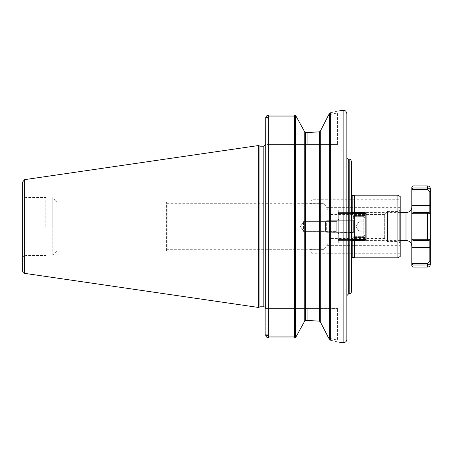 <?xml version="1.0" encoding="UTF-8"?>
<svg xmlns="http://www.w3.org/2000/svg" width="453" height="453" viewBox="0 0 453 453"><rect width="100%" height="100%" fill="white"/><g stroke="black" fill="none" stroke-linecap="round" stroke-linejoin="round"><path stroke-width="0.34" stroke-dasharray="2.27 1.7" d="M312.077 249.337L309.637 249.694L312.077 249.337L312.077 253.748L312.077 249.337L324.133 249.337C327.179 244.637 327.179 244.637 324.133 249.337C327.179 244.637 327.179 244.637 324.133 249.337L312.077 249.337M400.203 253.748L312.077 253.748L309.637 249.694L167.134 249.694L167.134 203.306L309.637 203.306L312.077 203.663L309.637 203.306L312.077 199.252L312.077 203.663L312.077 199.252L400.203 199.252L400.203 207.366L326.573 207.366L324.133 203.663L312.077 203.663L324.133 203.663L330.894 214.558L330.894 238.442L330.894 214.558L384.665 214.558L384.665 238.442L384.665 214.558L387.445 211.772L387.445 241.228L384.665 238.442L330.894 238.442L326.573 245.634L400.203 245.634L400.203 253.748L400.203 245.634M400.203 207.366L400.203 199.252M324.133 203.663L324.133 249.337L324.133 203.663M167.134 203.306L167.134 249.694L166.432 250.849L166.432 202.151L166.432 250.849L56.97 250.849L56.97 202.151L56.97 250.849L52.797 255.028L52.797 197.972L56.97 202.151L166.432 202.151L167.134 203.306M303.493 231.37L300.565 226.5L303.493 221.63L303.493 231.37L303.493 221.63L303.493 231.37L300.565 226.5L303.493 221.63L336.772 221.63L336.772 231.37L336.772 221.63L336.772 231.37L303.493 231.37L303.493 221.63L336.772 221.63L338.283 220.124L338.283 232.876L336.772 231.37L336.772 221.63L338.283 220.124L338.283 232.876L338.283 220.124L338.283 232.876L336.772 231.37L303.493 231.37M351.035 233.142L351.035 219.858L338.283 219.858L338.283 242.967L338.283 210.033L338.283 242.967L338.283 210.033L338.283 219.858L351.5 219.858L351.5 233.142L338.283 233.142L351.035 233.142L351.035 239.971L351.035 233.142L338.283 233.142L351.5 233.142L351.5 242.967L351.5 240.452L351.035 239.971L351.035 260.82L351.035 239.971L351.5 240.452L351.5 242.967L351.5 240.413L338.283 240.413L351.5 240.413L351.5 242.967L351.5 240.413L338.283 240.413L351.5 240.413L351.5 242.967L351.5 219.858L338.283 219.858L351.035 219.858L351.035 213.029L351.5 212.548L351.5 210.033L351.5 212.587L338.283 212.587L338.283 210.033L338.283 212.587L351.5 212.587L351.5 210.033L351.5 219.858L351.5 210.033L351.5 212.548L351.035 213.029L351.035 192.18L351.035 233.142M351.035 258.504L351.035 194.496L351.035 258.504A1.161 1.161 0 0 1 351.5 257.576M351.5 212.548L351.5 191.715L351.5 212.548M351.5 212.587L338.283 212.587L351.5 212.587L351.5 210.033L351.5 212.587L339.206 212.587L339.206 213.51L338.283 213.51L339.206 212.587L338.283 213.51L338.283 239.49L339.206 239.49L339.206 240.413L338.283 239.49L339.206 240.413L339.206 239.49L338.283 239.49L338.283 213.51L339.206 213.51L339.206 212.587L365.18 212.587L365.18 213.51L366.109 213.51L366.109 239.49L365.18 239.49L365.18 240.413L366.109 239.49L366.109 213.51L365.18 212.587L365.18 213.51L339.206 213.51L339.206 239.49L339.206 213.51L351.5 213.51M351.5 161.562L351.5 291.438M351.5 240.452L351.5 261.285L351.5 240.452M387.445 241.228L387.445 211.772M387.445 241.574L387.445 211.426L387.445 241.574L397.881 241.574L397.881 211.426L397.881 241.574L399.274 242.378A1.857 1.857 0 0 1 400.203 243.986L400.203 209.014L400.203 243.986M400.203 209.014L399.274 210.622L399.274 242.378L399.274 210.622L397.881 211.426L387.445 211.426M400.203 256.472L400.203 196.528M346.862 157.389L346.862 295.611L346.862 157.389M346.862 295.611L346.862 113.561M354.518 257.344L354.518 195.656M354.518 212.587L354.518 240.413M354.976 257.808L354.976 195.192M354.976 212.587L354.976 240.413M397.881 257.808L397.881 195.192M52.797 197.972L52.797 255.028M52.797 226.5L52.797 196.817L52.797 226.5M265.696 308.595L337.587 308.595L265.696 308.595L265.696 144.405L268.012 144.405L265.696 144.405L265.696 118.222L268.012 118.222L268.012 117.559L268.708 116.761L296.358 116.761L295.407 115.498L294.399 115.056L294.399 337.944L295.407 337.502L296.358 336.239L268.708 336.239L268.012 335.441L265.758 335.441L268.012 335.441L268.012 308.595L268.012 335.441L268.708 336.239L296.358 336.239L304.795 320.939L304.795 132.061L296.358 116.761L268.708 116.761L268.012 117.559L265.758 117.559L268.012 117.559L268.012 144.405L268.012 118.222L265.696 118.222L265.696 334.778L265.696 144.405M329.778 113.239L329.671 339.625L330.679 340.254L330.679 112.746C342.881 109.903 342.881 109.903 330.679 112.746L329.671 113.375L328.685 114.847C340.475 112.287 340.475 112.287 328.685 114.847C340.475 112.287 340.475 112.287 328.685 114.847L320.028 131.568M328.685 338.153C340.475 340.713 340.475 340.713 328.685 338.153C340.475 340.713 340.475 340.713 328.685 338.153L320.282 321.76L320.282 131.24M330.679 340.254L339.116 342.242M307.785 132.553L307.785 144.405L337.587 144.405L268.012 144.405L307.785 144.405L307.785 132.553L305.599 132.553L305.599 320.447L307.785 320.447L307.785 308.595L307.785 320.447M319.897 321.33L319.478 321.171L319.478 131.829M268.708 115.056L268.708 337.944L268.708 336.239L268.708 337.944L294.399 337.944M46.999 226.5L46.999 196.817L46.999 226.5M45.798 226.5L45.798 197.514L45.798 226.5M22.65 258.969L22.65 194.031L22.65 258.969A3.477 3.477 0 0 1 26.127 255.486L26.127 197.514L26.127 255.486L45.798 255.486L46.999 256.183L52.797 256.183M22.65 271.058L22.65 181.942M258.737 307.496L258.737 145.504M259.943 306.8L259.943 146.2M365.18 226.5L365.18 237.514L365.18 226.5M366.109 226.5L366.109 238.442L366.109 226.5M353.357 226.5L353.357 215.486L353.357 226.5M351.5 239.49L365.18 239.49L365.18 213.51L366.109 213.51L366.109 239.49L365.18 239.49L365.18 240.413L351.5 240.413M338.283 226.5L338.283 233.805L338.283 226.5M339.206 226.5L339.206 220.124L339.206 226.5M339.206 213.51L339.206 212.587L338.283 213.51L339.206 213.51L338.283 213.51L339.206 212.587L339.206 239.49L338.283 239.49L339.206 240.413L339.206 239.49L339.206 240.413L338.283 239.49L338.283 213.51L338.283 239.49L339.206 239.49L339.206 213.51L365.18 213.51L339.206 213.51M366.109 213.51L365.18 212.587L366.109 213.51L365.18 213.51L365.18 212.587L339.206 212.587L365.18 212.587M365.18 240.413L366.109 239.49L365.18 240.413L339.206 240.413L365.18 240.413L365.18 213.51L365.18 239.49L366.109 239.49M339.206 239.49L365.18 239.49L339.206 239.49M353.357 232.531L353.125 220.702L353.125 232.298L353.125 220.702L353.125 232.298L326.664 232.298L326.664 220.702L326.664 232.298L325.526 231.16L325.526 221.84L325.526 231.16L325.526 221.84L325.526 231.16L326.664 232.298L353.357 232.531L353.357 220.469L353.357 232.531M363.793 236.358A1.161 1.161 0 0 0 364.954 235.198L364.954 217.802L364.954 235.198L364.954 217.802L364.954 235.198L363.793 236.358L363.793 216.642A1.161 1.161 0 0 1 364.954 217.802L363.793 216.642L363.793 226.5L363.793 212.587L363.793 240.413L363.793 216.642L363.793 236.358L353.357 236.358L363.793 236.358M364.954 223.822L364.954 231.857L364.954 221.143L364.954 229.178L364.954 223.822L359.155 223.822L359.155 221.143L359.155 223.822L364.954 223.822L359.155 223.822L358.736 226.5L359.155 229.178L359.155 223.822L359.155 229.178L364.954 229.178L364.954 231.857L359.155 231.857L359.155 229.178L364.954 229.178L364.954 231.857L359.155 231.857L359.155 229.178L359.155 231.857L359.155 229.178L364.954 229.178L359.155 229.178L358.736 226.5L359.155 223.822L364.954 223.822M359.155 221.143L364.954 221.143L359.155 221.143L359.155 223.822L359.155 221.143L356.064 226.5L359.155 231.857L356.064 226.5L359.155 221.143M429.189 240.413L412.955 240.413L429.189 240.413L430.35 239.258L429.189 240.413L412.955 240.413L411.8 239.258L430.35 239.258L430.35 262.083C430.276 263.765 429.348 264.739 427.57 265.005L412.955 265.005L412.955 263.465L411.8 263.805L411.8 239.258L412.955 240.413L412.955 212.587L411.8 213.742L411.8 189.195L412.955 187.995L427.57 187.995C429.348 188.261 430.276 189.235 430.35 190.917L430.35 213.742L411.8 213.742L411.8 239.258L412.955 240.413L412.955 263.465L427.57 263.465L429.172 261.925L429.189 240.413L430.327 239.28M412.955 267.083L412.955 265.005L411.8 263.805L411.8 265.922M411.8 187.078L411.8 189.195L412.955 189.535L412.955 185.917M429.172 191.075L427.57 189.535L412.955 189.535L412.955 212.587L411.8 213.742L412.955 212.587L429.189 212.587L430.35 213.742L429.189 212.587L429.172 191.075L430.35 190.917L430.35 188.697M429.189 212.587L412.955 212.587L429.189 212.587L430.35 213.742L430.35 239.258L429.172 240.413M429.172 261.925L430.35 262.083L430.35 264.303M411.8 206.789L411.8 246.211L411.8 206.789M360.775 226.5L360.775 237.4L360.775 226.5M348.719 159.246L348.719 293.754M349.184 293.754L349.184 159.246M352.196 257.344L352.196 195.656M352.196 212.587L352.196 240.413M343.85 342.457L343.85 110.543M263.839 306.8L263.839 146.2M265.696 334.778L268.012 334.778L265.696 334.778M295.407 337.502L295.407 115.498M24.632 273.357L24.632 179.643M427.57 240.413L427.57 212.587M430.35 247.372L411.8 247.372M427.57 189.535L427.57 185.917M430.35 205.628L411.8 205.628M429.172 212.587L430.305 213.697M427.57 263.465L427.57 267.083M429.189 191.353L430.35 191.353M430.35 261.647L429.189 261.647M406.001 240.413L406.001 212.587M338.283 210.033L351.5 210.033L338.283 210.033M338.283 242.967L351.5 242.967L338.283 242.967M351.035 192.18L351.5 191.715M351.035 260.82L351.5 261.285M351.5 195.424L351.035 194.496M339.909 110.543L337.587 112.865L337.587 144.405M339.909 342.457L337.587 340.135L337.587 308.595M22.65 194.031C22.854 196.143 24.015 197.304 26.127 197.514L45.798 197.514L46.999 196.817L52.797 196.817M365.18 237.514L366.109 238.442L365.18 237.514L353.357 237.514L365.18 237.514M365.18 215.486L366.109 214.558L365.18 215.486L353.357 215.486L365.18 215.486M339.206 220.124L338.283 219.195L339.206 220.124L353.357 220.124L339.206 220.124M339.206 232.876L338.283 233.805L339.206 232.876L353.357 232.876L339.206 232.876M353.125 220.702L326.664 220.702L325.526 221.84L326.664 220.702L353.125 220.702M363.793 216.642L353.357 216.642L363.793 216.642M400.203 212.587L363.793 212.587L360.775 215.6M400.203 240.413L363.793 240.413L360.775 237.4"/><path stroke-width="0.68" d="M351.5 291.438L351.5 161.562C350.752 159.609 349.976 158.839 349.184 159.246L349.184 293.754A2.322 2.322 0 0 0 351.5 291.438M397.881 195.192L400.203 196.528L400.203 256.472L397.881 257.808L397.881 195.192L354.976 195.192L354.976 212.587M339.909 110.543L343.85 110.543C344.761 111.127 345.452 109.462 346.862 113.561L346.862 339.439L346.862 295.611L348.719 293.754L348.719 159.246A1.857 1.857 0 0 1 346.862 157.389M351.5 257.576A1.161 1.161 0 0 1 352.196 257.344L354.518 257.344L354.976 257.808L397.881 257.808M352.196 212.587L352.196 195.656L354.518 195.656L354.518 212.587M354.518 240.413L354.518 257.344M354.976 240.413L354.976 257.808M328.685 338.153L320.282 321.76L319.478 321.171L320.282 321.76L320.282 131.24L319.478 131.829L320.282 131.24L328.685 114.847L329.671 113.375L330.679 112.746C342.881 109.903 342.881 109.903 330.679 112.746L330.565 112.774M339.116 342.242L343.85 342.457A3.012 3.012 0 0 0 346.862 339.439M330.679 112.746L330.679 340.254C342.881 343.097 342.881 343.097 330.679 340.254L329.671 339.625L329.671 113.375M24.632 179.643L22.65 181.942L22.65 271.058A2.322 2.322 0 0 0 24.632 273.357L24.632 179.643L258.737 145.504L258.737 307.496L259.943 306.8L259.943 146.2L263.839 146.2L263.839 306.8A1.857 1.857 0 0 1 265.69 308.595L265.758 117.559C266.29 115.911 267.276 115.079 268.708 115.056L294.399 115.056L268.708 115.056C267.276 115.079 266.29 115.911 265.758 117.559L265.696 144.405M265.758 335.441C266.29 337.089 267.276 337.921 268.708 337.944C267.276 337.921 266.29 337.089 265.758 335.441L265.696 334.778L265.758 335.441M307.785 132.553L319.478 131.829L305.599 132.553L305.599 320.447L304.795 320.939L296.358 336.239L295.407 337.502L294.399 337.944L294.399 115.056L295.407 115.498L296.358 116.761L304.795 132.061L305.599 132.553L304.795 132.061L304.795 320.939L305.599 320.447L307.785 320.447L319.478 321.171L307.785 320.447M294.399 337.944L268.708 337.944L268.708 115.056M319.501 131.823L319.784 131.732M366.109 239.49L365.18 240.413L365.18 239.49L366.109 239.49L366.109 213.51L365.18 213.51L365.18 212.587L366.109 213.51M351.5 213.51L365.18 213.51L365.18 239.49L351.5 239.49M351.5 240.413L365.18 240.413M365.18 212.587L351.5 212.587M412.955 239.32L412.955 240.413L411.8 239.258L411.8 263.805L412.955 265.005L427.57 265.005C429.348 264.739 430.276 263.765 430.35 262.083L430.35 239.258L411.8 239.258L411.8 213.742L430.35 213.742L430.35 190.917C430.276 189.235 429.348 188.261 427.57 187.995L412.955 187.995L412.955 189.535L411.8 189.195L411.8 213.742L412.955 212.587L412.955 239.32M412.955 263.465L412.955 267.083L411.8 265.922L411.8 263.805L412.955 263.465L412.955 240.413L429.189 240.413L429.172 261.925L427.57 263.465L412.955 263.465M429.189 212.587L412.955 212.587L412.955 189.535L427.57 189.535L429.172 191.075L429.189 212.587L430.327 213.72M412.955 187.995L411.8 189.195L411.8 187.078L412.955 185.917L412.955 187.995M429.172 240.413L430.35 239.258L430.35 213.742L429.172 212.587M430.327 239.28L429.189 240.413M429.172 191.075L430.35 190.917L430.35 188.697C430.186 187.01 429.257 186.081 427.57 185.917L427.57 189.535M427.57 263.465L427.57 267.083C429.257 266.919 430.186 265.99 430.35 264.303L430.35 262.083L429.172 261.925M411.8 206.789A5.798 5.798 0 0 1 406.001 212.587L406.001 240.413C409.523 240.758 411.454 242.689 411.8 246.211M352.196 240.413L352.196 257.344M343.85 110.543L343.85 342.457M319.478 131.829L319.478 321.171M295.407 115.498L295.407 337.502M430.35 247.372L411.8 247.372M427.57 212.587L427.57 240.413M430.35 205.628L411.8 205.628M430.35 191.353L429.189 191.353M429.189 261.647L430.35 261.647M348.719 293.754L349.184 293.754M348.719 159.246L349.184 159.246M352.196 195.656L351.5 195.424M354.518 195.656L354.976 195.192M263.839 146.2L265.696 144.343M24.632 273.357L258.737 307.496M259.943 146.2L258.737 145.504M259.943 306.8L263.839 306.8M427.57 185.917L412.955 185.917M427.57 267.083L412.955 267.083M406.001 212.587L400.203 212.587M406.001 240.413L400.203 240.413"/></g></svg>
